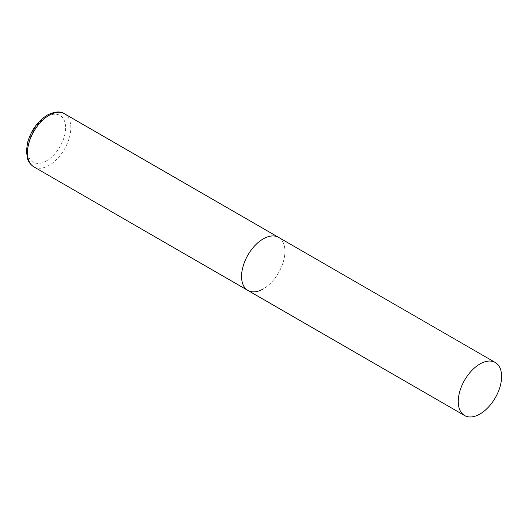 <?xml version="1.0" encoding="UTF-8"?>
<svg xmlns="http://www.w3.org/2000/svg" width="528" height="528" viewBox="0 0 528 528"><rect width="100%" height="100%" fill="white"/><g stroke="black" fill="none" stroke-linecap="round" stroke-linejoin="round"><path stroke-width="0.4" stroke-dasharray="2.64 1.98" d="M247.916 290.446A30.644 17.695 120 0 0 271.531 282.236A30.644 17.695 120 0 0 284.909 251.394A30.644 17.695 120 0 0 278.56 237.362A30.644 17.695 -60 0 1 283.259 261.921A30.644 17.695 -60 0 1 263.241 288.928M64.469 113.758A30.644 17.695 -60 0 1 69.168 138.316A30.644 17.695 -60 0 1 49.144 165.323A30.644 17.695 -60 0 1 33.825 166.841M46.543 160.816A26.968 15.569 -60 0 1 27.476 149.807A26.968 15.569 -60 0 1 46.543 116.78A26.968 15.569 -60 0 1 65.611 127.789A26.968 15.569 -60 0 1 46.543 160.816"/><path stroke-width="0.79" d="M263.241 288.928A30.644 17.695 -60 0 1 247.916 290.446A30.644 17.695 -60 0 1 243.217 265.888A30.644 17.695 -60 0 1 263.241 238.88A30.644 17.695 -60 0 1 278.56 237.362A30.644 17.695 120 0 0 254.945 245.573A30.644 17.695 120 0 0 241.567 276.415A30.644 17.695 120 0 0 247.916 290.446L33.825 166.841A30.644 17.695 -60 0 1 29.126 142.283A30.644 17.695 -60 0 1 49.144 115.276A30.644 17.695 -60 0 1 64.469 113.758C60.35 110.999 54.628 111.441 47.309 115.097C37.732 121.176 31.165 130.264 27.621 142.369L26.4 151.034L27.575 158.895C27.872 159.746 28.941 163.627 33.825 166.841M501.6 376.497A30.644 17.695 120 0 0 495.251 362.472A30.644 17.695 120 0 0 471.636 370.682A30.644 17.695 120 0 0 458.264 401.524A30.644 17.695 120 0 0 464.607 415.549A30.644 17.695 120 0 0 488.222 407.339A30.644 17.695 120 0 0 501.6 376.497M495.251 362.472L64.469 113.758M247.916 290.446L464.607 415.549"/></g></svg>
